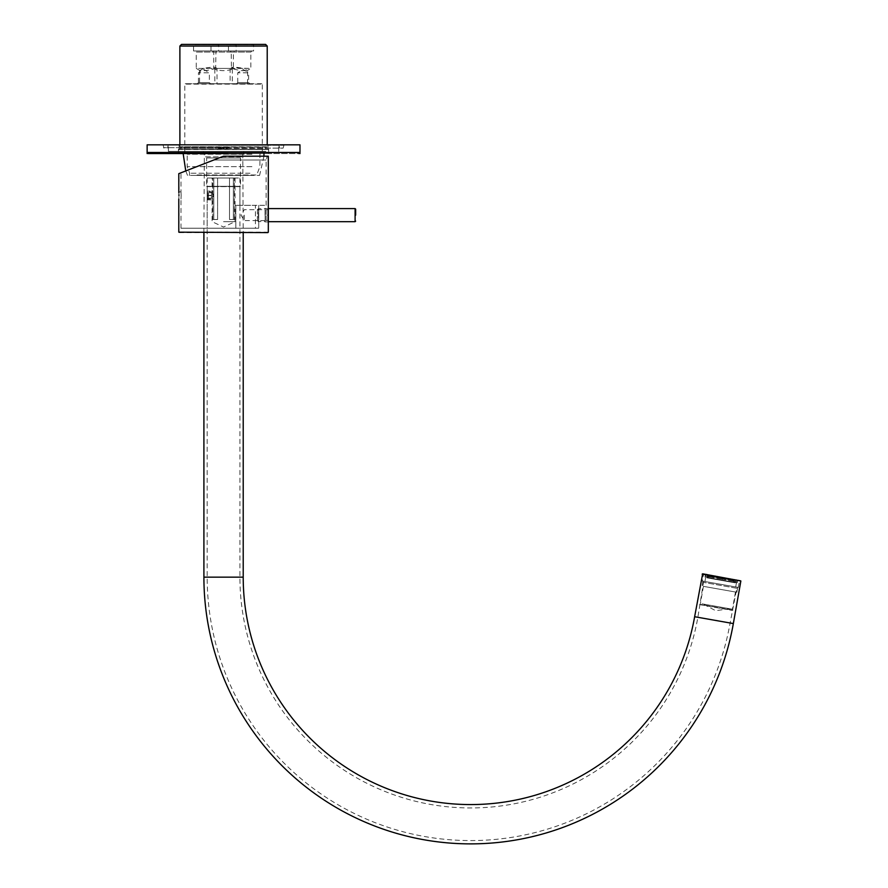 <?xml version="1.0" encoding="UTF-8"?>
<svg xmlns="http://www.w3.org/2000/svg" width="888" height="888" viewBox="0 0 888 888"><rect width="100%" height="100%" fill="white"/><g stroke="black" fill="none" stroke-linecap="round" stroke-linejoin="round"><path stroke-width="0.67" stroke-dasharray="4.44 3.33" d="M704.495 604.284L729.747 608.746L704.495 604.284M704.75 581.485L737.75 587.323L704.75 581.485M703.884 586.435L736.874 592.263L703.884 586.435M705.128 586.657L735.475 592.019L705.128 586.657M702.086 603.851L732.434 609.224L702.086 603.851M734.087 586.668L704.961 581.529L734.087 586.668M734.842 582.373L705.716 577.222L734.842 582.373M732.178 582.306L708.557 578.121L732.178 582.306M710.222 576.379L733.843 580.552L710.222 576.379M733.688 580.53L707.614 575.924L733.688 580.53M733.333 582.506L707.27 577.899L733.333 582.506M735.32 579.575L732.689 579.109L735.32 579.575L734.975 581.507L737.373 581.929L734.975 581.507M733.821 579.309L733.477 581.24L735.353 581.573L735.697 579.642L737.562 579.975L733.821 579.309L735.697 579.642L735.342 581.573M730.424 578.71L725.152 577.777L731.312 578.865L730.424 578.71L730.08 580.641L733.477 581.24M725.152 577.777L724.819 579.709L725.696 579.864L719.025 578.687L724.819 579.709M719.99 576.867L713.774 575.768L719.99 576.867L719.646 578.798M714.396 575.879L714.063 577.811L708.38 576.812L714.063 577.811M707.159 574.603L710.489 575.191L710.145 577.122M710.489 575.191L707.858 574.725L707.514 576.656L705.116 576.234L712.409 577.522L707.514 576.656M708.335 578.088L735.22 582.839L708.335 578.088M706.67 577.389L737.218 582.794L706.67 577.389M707.858 574.725L706.093 574.414L705.749 576.345M706.093 574.414L709.357 574.98L705.616 574.325L705.272 576.257M707.481 574.658L707.137 576.59L707.492 574.658M711.865 575.435L718.015 576.512L711.865 575.435L711.521 577.366M717.138 576.356L716.794 578.299L723.465 579.476L716.794 578.299M723.809 577.544L729.403 578.532L723.809 577.544L723.465 579.476M729.403 578.532L729.059 580.463L734.11 581.351L729.059 580.463M734.454 579.42L734.11 581.351M735.353 581.573L730.08 580.641M737.084 579.886L736.74 581.818M737.562 579.975L737.218 581.906M731.312 578.865L730.968 580.796M726.04 577.933L725.696 579.864M719.369 576.756L719.025 578.687M713.774 575.768L713.43 577.7M708.724 574.869L708.38 576.812M709.357 574.98L709.013 576.923M712.753 575.591L712.409 577.522M718.015 576.512L717.682 578.454M723.187 577.433L722.843 579.365M728.77 578.421L728.438 580.352M732.689 579.109L732.345 581.041M148.229 153.569L227.428 153.569M228.738 144.833L163.081 144.833L228.738 144.833M218.404 145.277L283.605 145.277L218.404 145.277M228.294 144.833L168.32 144.833L228.294 144.833M218.781 145.277L279.232 145.277L218.781 145.277M227.361 144.833L179.121 144.833L227.361 144.833M219.78 145.277L267.554 145.277L219.78 145.277M219.747 149.206L267.987 149.206L219.747 149.206M227.328 148.762L179.565 148.762L227.328 148.762M228.327 147.674L167.876 147.674L228.327 147.674M218.748 148.107L279.665 148.107L218.748 148.107M228.704 147.674L163.514 147.674L228.704 147.674M218.448 148.107L283.161 148.107L218.448 148.107M227.428 149.206L178.466 149.206L227.428 149.206M299.978 144.833L147.142 144.833L299.978 144.833L147.142 144.833L147.142 152.481L299.978 152.481L299.978 144.833M180.764 149.206L180.764 147.019L266.356 147.019L180.986 147.242L266.134 147.242L266.134 148.984L180.986 148.984L266.356 149.206L180.764 149.206L266.356 149.206M180.109 147.019L267.011 147.019L179.887 146.798L267.221 146.798L267.221 144.833M267.011 147.019L179.887 146.798L179.887 144.833M268.098 149.206L179.01 149.206L268.32 149.417L178.799 149.417L178.799 153.569L268.32 153.569L178.799 153.569M179.01 149.206L268.32 149.417L268.32 153.569M236.652 83.705L237.751 82.606L248.662 82.606L248.662 72.783L237.751 72.783L248.662 72.783L243.212 69.508L237.751 72.783L237.751 82.606L248.662 82.606L249.761 83.705L236.652 83.705L249.761 83.705M197.358 83.705L198.446 82.606L209.368 82.606L209.368 72.783L198.446 72.783L209.368 72.783L203.907 69.508L198.446 72.783L198.446 82.606L209.368 82.606L210.456 83.705L197.358 83.705L210.456 83.705M251.937 50.949L250.849 52.037L231.202 52.037L231.446 67.61L230.103 68.42L243.667 68.42L247.297 70.552L250.849 68.42L231.202 67.943C232.268 66.889 236.43 67.044 243.667 68.42L250.849 68.42L250.849 52.037L231.202 52.037L230.103 50.949L251.937 50.949L230.103 50.949M215.917 67.943L215.551 68.42C209.257 70.363 204.018 71.073 199.811 70.552L203.452 68.42C209.546 67.21 213.62 66.944 215.673 67.61L215.917 52.037L196.259 52.037L195.171 50.949L217.005 50.949L195.171 50.949M215.673 67.61L217.005 68.42L196.259 68.42L196.259 52.037L215.917 52.037L217.005 50.949M231.857 69.331L231.968 68.42L215.14 68.42L215.262 69.331C220.79 71.084 226.318 71.084 231.857 69.331L233.378 68.42L233.378 52.037L213.731 52.037L212.643 50.949L234.476 50.949L212.643 50.949M215.262 69.331L213.731 68.42L213.731 52.037L233.378 52.037L234.476 50.949M236.108 50.949L211 50.949L236.108 50.949L236.108 44.833L210.567 44.4L236.552 44.4L210.567 44.4M211 50.949L211 44.833L236.552 44.4M253.579 50.949L228.471 50.949L253.579 50.949L253.579 44.833L228.027 44.4L254.012 44.4L228.027 44.4M228.471 50.949L228.471 44.833L254.012 44.4M218.648 50.949L193.54 50.949L218.648 50.949L218.648 44.833L193.096 44.4L219.081 44.4L193.096 44.4M193.54 50.949L193.54 44.833L219.081 44.4M261.871 83.705L185.237 83.705L262.315 84.138L184.804 84.138L184.804 152.481L183.705 153.569L263.403 153.569L183.705 153.569M185.237 83.705L262.315 84.138L262.315 152.481L263.403 153.569M233.378 68.42L213.731 68.42L233.378 68.42M199.811 70.552L196.259 68.42L217.005 68.42L217.005 83.705L199.534 83.705L217.005 83.705M247.574 83.705L247.574 70.174C244.522 71.273 239.183 70.685 231.557 68.42L230.103 68.42L230.103 83.705L247.574 83.705L230.103 83.705M199.534 70.174L199.534 83.705M232.29 68.82L232.29 83.705L214.818 83.705L232.29 83.705M214.818 68.82L214.818 83.705M184.804 152.481L262.315 152.481L184.804 152.481M179.887 46.043L267.221 46.043M265.59 44.4L181.529 44.4M266.356 147.019L180.764 147.019M250.316 175.402L189.277 175.402L250.316 175.402M197.136 174.969L257.398 174.969L197.136 174.969M249.972 173.216L189.71 173.216L249.972 173.216M251.937 166.667L187.202 166.667L251.937 166.667M251.937 154.223L187.202 154.223L251.937 154.223M194.672 153.569L260.561 153.569L194.672 153.569M192.03 153.569L263.947 153.569L192.03 153.569M195.438 175.402L259.585 175.402L195.438 175.402M207.803 195.482C207.126 190.043 207.126 190.043 207.803 195.493C207.126 190.043 207.126 190.043 207.803 195.493C207.126 200.943 207.126 200.943 207.803 195.482C207.126 200.943 207.126 200.943 207.803 195.482L208.669 195.493C208.036 190.842 208.036 190.842 208.669 195.493C208.036 190.842 208.036 190.842 208.669 195.493L208.669 195.493C208.036 200.133 208.036 200.133 208.669 195.493C208.036 200.133 208.036 200.133 208.669 195.493M181.13 195.493C180.963 190.842 180.963 190.842 181.13 195.493C180.963 190.842 180.963 190.842 181.13 195.493C180.963 200.144 180.963 200.144 181.13 195.493C180.963 200.144 180.963 200.144 181.13 195.493M178.943 195.493C178.788 190.842 178.788 190.842 178.943 195.493C178.788 200.144 178.788 200.144 178.943 195.493M212.676 195.493C212.043 190.842 212.043 190.842 212.676 195.493C212.043 190.842 212.043 190.842 212.676 195.493C212.043 200.133 212.043 200.133 212.676 195.493C212.043 200.133 212.043 200.133 212.676 195.493M265.046 215.14L265.046 208.369L265.046 215.14M244.3 215.14L244.3 220.601L244.3 215.14M267.799 215.14C268.365 206.405 268.365 206.405 267.799 215.14C268.365 223.876 268.365 223.876 267.799 215.14M268.243 208.835L265.046 208.369M217.593 219.503L217.593 178.022L223.554 178.022L217.593 178.022L217.593 219.503L213.764 219.503L213.764 178.022L213.764 219.503L217.593 219.503L212.72 219.503L217.593 219.503M215.451 178.022L212.72 178.022L215.451 178.022M233.344 219.503L233.344 178.022L235.02 178.022L233.344 178.022L233.344 219.503L229.515 219.503L229.515 178.022L223.554 178.022L239.927 178.022L207.182 178.022L234.388 178.022L229.515 178.022L229.515 219.503L233.344 219.503M231.657 219.503L234.388 219.503L231.657 219.503M213.764 178.022L212.099 178.022L213.764 178.022M223.554 221.689L235.02 221.689L223.554 221.689M255.433 228.238L180.986 228.238L258.73 228.238L207.182 228.238L255.433 228.238L255.433 205.317L235.82 205.317L266.134 205.317L255.433 205.317L255.433 228.238M187.535 175.402L185.758 170.94L223.554 156.188L180.986 172.805L213.764 160.007L266.134 160.007L213.764 160.007L223.554 156.188L268.32 156.188M179.232 232.612L267.876 232.612M211.544 197.502L211.544 191.12L211.544 197.502M207.182 197.502L207.182 191.12L207.182 197.502M207.182 192.829L207.182 198.29L207.182 192.696L211.544 192.829L211.544 195.626L207.182 195.626M211.544 195.626L211.544 192.829M211.544 192.696L207.182 192.696M211.544 195.349L207.182 195.349M211.544 198.146L207.182 198.146M211.544 198.29L207.182 198.29M257.398 209.679L257.398 215.14L257.398 209.679L258.386 208.702L258.386 215.14L258.386 208.702L265.146 208.702L265.146 215.14L265.146 208.702L266.134 209.679L266.134 215.14L266.134 209.679L268.098 209.679L268.143 220.646M268.32 220.823L268.32 209.468L268.32 220.823M257.398 220.601L257.398 215.14L257.398 220.601L258.386 221.578L258.386 215.14L258.386 221.578L265.146 221.578L265.146 215.14L265.146 221.578L266.134 220.601L266.134 215.14L266.134 220.601L268.098 220.268M268.32 221.689L268.32 208.591M164.979 153.569L299.978 153.569L164.979 153.569M265.812 144.833L168.42 144.833L265.812 144.833M265.812 151.382L168.42 151.382L265.812 151.382M239.039 151.382L203.363 151.382L239.039 151.382M239.039 153.569L203.363 153.569L239.039 153.569M241.569 153.569L204.34 153.569L241.569 153.569L241.569 156.843L223.554 156.843L241.569 156.843L240.482 157.942L223.554 157.942L240.482 157.942L240.482 186.325L223.554 186.325L240.482 186.325L223.554 186.647L239.927 186.647L239.927 577.145A230.725 230.725 0 0 0 697.868 617.304L703.485 582.373L702.597 581.107L738.072 587.379L702.597 581.107M205.539 153.569L242.768 153.569L205.539 153.569L205.539 156.843L223.554 156.843L205.539 156.843L206.638 157.942L223.554 157.942L206.638 157.942L206.638 186.325L223.554 186.325L206.638 186.325L223.554 186.647L207.182 186.647L207.182 577.145A263.481 263.481 0 0 0 730.114 622.999L736.807 588.267L738.072 587.379M736.807 588.267L703.485 582.373L736.807 588.267M732.933 610.189L699.611 604.306L732.933 610.189M700.088 604.717L732.334 610.422L700.088 604.717M702.33 581.063L738.339 587.423L702.33 581.063L703.585 573.97L739.593 580.33L703.585 573.97M738.339 587.423L739.593 580.33M740.503 580.497L702.663 573.803M268.32 232.168L178.799 232.168M235.82 205.317L235.82 228.238L235.82 205.317M355.1 208.591L355.1 221.689M697.868 617.304L730.114 622.999L697.868 617.304M239.927 577.145L207.182 577.145L239.927 577.145M223.554 154.001L243.212 154.001L223.554 154.001M203.907 577.145L243.212 577.145M733.344 623.565L694.638 616.727M702.164 574.159L740.858 580.996M729.747 608.746L715.661 610.689L703.085 604.029M702.919 581.163L702.042 586.113M703.44 586.358L700.399 603.562M704.961 581.529L705.716 577.222M733.843 580.552L733.499 582.528M707.614 575.924L707.27 577.899M735.442 581.596L735.22 582.839M705.116 576.234L704.972 577.089M737.373 581.929L737.218 582.794M707.059 576.578L706.837 577.822M735.131 580.785L734.787 582.761M708.902 576.145L708.557 578.121M735.708 586.957L736.463 582.661M735.475 592.019L732.434 609.224M737.75 587.323L736.874 592.263M163.947 148.107L163.081 144.833M278.799 144.833L279.665 148.107M179.121 149.206L179.121 144.833M178.466 149.206L178.466 153.569M267.987 144.833L267.987 149.206M268.642 149.206L268.642 153.569M283.161 148.107L284.038 144.833M167.444 148.107L168.32 144.833M260.561 153.569L259.907 154.223L259.907 166.667L257.398 173.216L257.831 175.402M263.958 156.188L259.585 175.402M189.277 175.402L189.71 173.216L187.202 166.667L187.202 154.223L186.547 153.569M207.182 178.022L207.182 191.264L208.081 191.886L212.099 191.886L212.099 178.022M178.799 191.886L180.986 191.886L180.986 172.805M265.046 220.601L244.3 220.601L241.014 215.14L244.3 209.679L265.046 209.679M234.388 219.503L234.388 178.022L234.388 219.503M235.02 178.022L235.02 221.689L223.554 227.039L212.099 221.689L212.099 199.09L208.081 199.09L207.182 199.711L207.182 228.238M258.73 205.317L258.73 228.238L258.73 205.317M266.134 205.317L266.134 160.007L267.221 156.188M180.986 228.238L180.986 199.09L178.799 199.09M239.927 178.022L239.927 205.317M212.72 219.503L212.72 178.022L212.72 219.503M265.046 221.911L268.32 221.911M207.182 199.856L211.544 199.856L213.731 195.493L211.544 191.12L207.182 191.12M278.688 151.382L278.688 144.833M243.756 153.569L243.756 151.382M203.363 153.569L203.363 151.382M168.42 151.382L168.42 144.833M203.907 232.612L204.34 153.569M242.768 153.569L243.212 232.612"/><path stroke-width="1.33" d="M705.616 574.325L707.159 574.603M227.428 153.569L148.229 153.569L147.142 152.481L299.978 152.481L298.879 153.569M147.142 153.569L147.142 144.833L299.978 144.833L299.978 153.569M181.529 44.4L265.59 44.4L267.221 46.043L179.887 46.043L181.529 44.4M267.221 144.833L267.221 46.043M179.887 144.833L179.887 46.043M178.943 195.493C178.788 190.842 178.788 190.842 178.943 195.493C178.788 200.144 178.788 200.144 178.943 195.493L178.932 194.783M183.161 153.569L185.758 170.94L178.799 173.66L178.821 192.163M178.821 192.185L178.865 192.818M267.799 215.14C268.365 206.405 268.365 206.405 267.799 215.14C268.365 223.876 268.365 223.876 267.799 215.14M267.876 232.612L178.799 232.168L267.876 232.612M213.764 160.007L180.986 172.805L213.764 160.007M268.32 232.168L268.32 220.823M268.32 208.369L268.32 156.188L223.554 156.188L178.799 173.66L223.554 156.188M355.655 215.14L355.655 209.135L355.655 215.14M355.1 208.591L268.32 208.591L268.32 221.689L355.1 221.689L355.1 208.591L355.655 209.135M268.098 220.268L268.098 210.012M243.212 232.612L243.212 577.145L203.907 577.145A266.755 266.755 0 0 0 733.344 623.565L740.858 580.996L702.663 573.803L694.638 616.727L733.344 623.565M243.212 577.145A227.45 227.45 0 0 0 694.638 616.727M740.858 580.996L702.164 574.159M263.947 153.569L263.958 156.188M178.799 199.09L178.799 232.168M355.1 221.689L355.655 221.145M203.907 232.612L203.907 577.145"/></g></svg>
